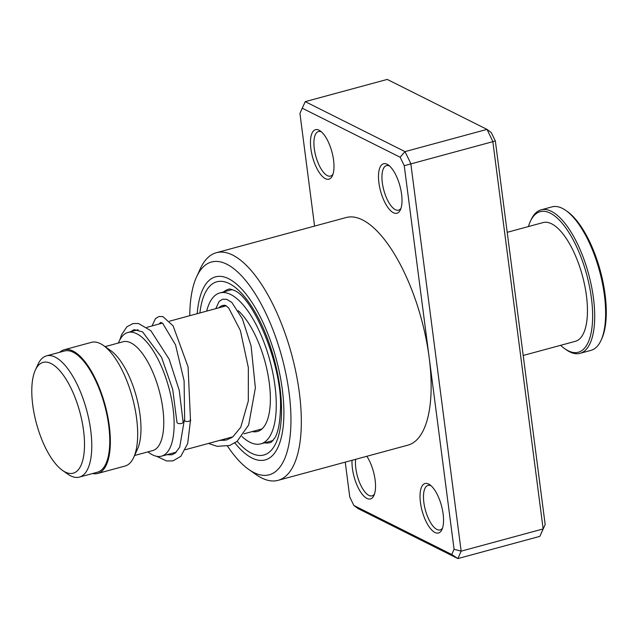 <?xml version="1.0" encoding="UTF-8"?>
<svg xmlns="http://www.w3.org/2000/svg" width="638" height="638" viewBox="0 0 638 638"><rect width="100%" height="100%" fill="white"/><g stroke="black" fill="none" stroke-linecap="round" stroke-linejoin="round"><path stroke-width="0.96" d="M38.097 429.127A57.42 22.434 -105.2 0 0 62.564 470.453A57.42 22.434 -105.2 0 0 82.924 459.623A57.42 22.434 -105.2 0 0 78.203 406.43A57.42 22.434 -105.2 0 0 35.353 370.088A57.42 22.434 -105.2 0 0 38.097 429.127M62.564 470.453L67.756 474.098A62.803 24.539 -105.2 0 0 79.367 477.104A62.803 24.539 -105.2 0 0 84.87 404.069A62.803 24.539 -105.2 0 0 46.502 355.86A62.803 24.539 -105.2 0 0 38.001 364.322L35.353 370.088M79.367 477.104L97.359 472.224A62.803 24.539 -105.2 0 0 102.862 399.197A62.803 24.539 -105.2 0 0 64.494 350.988L46.502 355.86M147.88 451.887L149.619 453.108A64.087 25.041 -105.2 0 0 161.462 456.178A64.087 25.041 -105.2 0 0 167.076 381.66A64.087 25.041 -105.2 0 0 127.927 332.462A64.087 25.041 -105.2 0 0 119.258 341.091L118.373 343.021M134.578 455.492L152.618 450.603A56.399 22.035 -105.2 0 0 157.562 385.025A56.399 22.035 -105.2 0 0 123.11 341.737L105.071 346.625M92.55 473.524A64.087 25.041 -105.2 0 0 97.694 473.46L125.024 466.051A64.087 25.041 -105.2 0 0 133.693 457.422L137.473 449.184A56.399 22.035 -105.2 0 0 134.785 391.198A56.399 22.035 -105.2 0 0 110.757 350.613L103.332 345.405A64.087 25.041 -105.2 0 0 91.489 342.343L64.159 349.752A64.087 25.041 -105.2 0 0 59.685 352.288M133.693 457.422A64.087 25.041 -105.2 0 0 130.638 391.533A64.087 25.041 -105.2 0 0 103.332 345.405M97.694 473.46A64.087 25.041 -105.2 0 0 103.308 398.941A64.087 25.041 -105.2 0 0 64.159 349.752M366.85 456.274A25.632 10.017 74.8 0 1 373.94 495.479A25.632 10.017 74.8 0 1 366.906 498.414A25.632 10.017 74.8 0 1 352.04 460.293M355.637 459.32A23.072 9.012 -105.2 0 0 368.868 495.375A23.072 9.012 -105.2 0 0 372.074 495.838A23.072 9.012 -105.2 0 0 374.522 493.94M428.64 484.035A25.632 10.017 74.8 0 1 429.821 484.744A25.632 10.017 74.8 0 1 441.456 505.639A25.632 10.017 74.8 0 1 441.959 529.548A25.632 10.017 74.8 0 1 434.933 532.483A25.632 10.017 74.8 0 1 420.45 502.585A25.632 10.017 74.8 0 1 428.64 484.035M431.097 485.781A23.072 9.012 -105.2 0 0 428.026 485.374A23.072 9.012 -105.2 0 0 424.477 506.245A23.072 9.012 -105.2 0 0 436.894 529.444A23.072 9.012 -105.2 0 0 440.1 529.915A23.072 9.012 -105.2 0 0 442.549 528.017M319.08 130.208A25.632 10.017 74.8 0 1 320.252 130.918A25.632 10.017 74.8 0 1 331.896 151.812A25.632 10.017 74.8 0 1 332.398 175.721A25.632 10.017 74.8 0 1 325.372 178.656A25.632 10.017 74.8 0 1 310.889 148.758A25.632 10.017 74.8 0 1 319.08 130.208M321.536 131.946A23.072 9.012 -105.2 0 0 318.466 131.548A23.072 9.012 -105.2 0 0 314.917 152.418A23.072 9.012 -105.2 0 0 327.334 175.617A23.072 9.012 -105.2 0 0 330.54 176.08A23.072 9.012 -105.2 0 0 332.988 174.182M387.106 164.285A25.632 10.017 74.8 0 1 388.279 164.987A25.632 10.017 74.8 0 1 399.914 185.881A25.632 10.017 74.8 0 1 400.425 209.798A25.632 10.017 74.8 0 1 393.399 212.733A25.632 10.017 74.8 0 1 378.916 182.827A25.632 10.017 74.8 0 1 387.106 164.285M389.563 166.024A23.072 9.012 -105.2 0 0 386.492 165.617A23.072 9.012 -105.2 0 0 382.944 186.495A23.072 9.012 -105.2 0 0 395.361 209.687A23.072 9.012 -105.2 0 0 398.567 210.157A23.072 9.012 -105.2 0 0 401.015 208.259M227.511 446.106A110.23 43.073 -105.2 0 0 248.82 469.504A110.23 43.073 -105.2 0 0 253.884 472.551A110.23 43.073 -105.2 0 0 289.102 392.809A110.23 43.073 -105.2 0 0 226.825 264.228A110.23 43.073 -105.2 0 0 196.592 276.844A110.23 43.073 -105.2 0 0 189.765 315.698M223.3 439.415A110.23 43.073 -105.2 0 0 223.946 440.499M196.592 276.844L200.372 268.606A117.918 46.08 74.8 0 1 216.33 252.72A117.918 46.08 74.8 0 1 232.71 255.104A117.918 46.08 74.8 0 1 296.184 373.669A117.918 46.08 74.8 0 1 278.04 480.35A117.918 46.08 74.8 0 1 261.66 477.966A117.918 46.08 74.8 0 1 256.245 474.704L248.82 469.504M251.994 458.02A94.847 37.06 -105.2 0 0 265.169 459.934A94.847 37.06 -105.2 0 0 279.763 374.131A94.847 37.06 -105.2 0 0 228.707 278.758A94.847 37.06 -105.2 0 0 215.54 276.844A94.847 37.06 -105.2 0 0 197.214 313.681A94.847 37.06 -105.2 0 1 215.54 276.844A94.847 37.06 -105.2 0 1 228.707 278.758A94.847 37.06 -105.2 0 1 279.763 374.131A94.847 37.06 -105.2 0 1 265.169 459.934A94.847 37.06 -105.2 0 1 251.994 458.02A94.847 37.06 -105.2 0 1 234.888 442.947A94.847 37.06 -105.2 0 0 251.994 458.02M345.238 462.135L349.768 497.01L353.859 505.471L451.752 554.502L454.073 549.254L429.159 357.471A117.918 46.08 -105.2 0 0 362.528 219.919A117.918 46.08 -105.2 0 0 346.155 217.534L216.33 252.72M278.04 480.35L407.857 445.165A117.918 46.08 -105.2 0 0 429.159 357.471L404.245 165.689L400.146 157.227L302.252 108.197L299.94 113.436L314.574 226.091M400.146 157.227L405.01 151.621L410.808 163.575L461.154 551.16L457.877 558.577L539.868 536.359L543.145 528.934L492.799 141.357L487.001 129.394L387.234 79.423L305.243 101.641L405.01 151.621L487.001 129.394L491.252 132.529L495.343 140.99L545.171 524.564L539.868 536.359M451.752 554.502L457.877 558.577L358.109 508.606L353.859 505.471M454.073 549.254L461.154 551.16L543.145 528.934L545.171 524.564M404.245 165.689L495.343 140.99M230.749 437.397A94.847 37.06 -105.2 0 0 231.179 438.011A94.847 37.06 -105.2 0 1 230.749 437.397M305.243 101.641L302.252 108.197M159.125 324.008L160.601 322.437L162.634 323.235L175.538 344.855L184.103 380.822L184.661 420.665C185.363 422.38 192.788 421.048 190.14 419.684M119.84 339.902L121.547 334.798L126.858 326.815L132.959 323.562L138.478 323.506L150.847 330.691L169.182 359.226L179.254 390.392L183.098 422.085A3.078 1.491 178.4 0 1 180.777 423.608A3.078 1.491 178.4 0 1 177.284 422.914A3.078 1.491 178.4 0 1 176.949 422.268L172.707 389.355L161.558 357.352L142.625 331.904L134.108 329.615L130.615 331.736M152.043 325.93L155.457 318.593L158.942 316.504L162.865 316.584L173.089 325.819L188.082 366.898L190.483 420.346L187.692 443.498L180.849 456.298L172.954 460.891L166.59 460.963L156.565 456.29M218.73 307.851A65.371 25.544 74.8 0 1 223.252 305.299M238.237 310.73A65.371 25.544 74.8 0 1 262.952 354.744A65.371 25.544 74.8 0 1 257.457 431.479A65.371 25.544 74.8 0 1 252.265 431.559M206.696 311.113A78.187 30.552 74.8 0 1 219.895 292.922A78.187 30.552 74.8 0 1 267.386 352.064A78.187 30.552 74.8 0 1 260.806 443.857A78.187 30.552 74.8 0 1 241.961 436.512M565.794 210.428L567.278 211.473A72.804 28.447 74.8 0 1 604.664 291.462A72.804 28.447 74.8 0 1 601.778 338.714L601.02 340.365A74.343 29.045 -105.2 0 0 603.971 292.116A74.343 29.045 -105.2 0 0 565.794 210.428A74.343 29.045 -105.2 0 0 552.053 206.871L541.128 209.838A74.343 29.045 74.8 0 1 593.037 295.083A74.343 29.045 74.8 0 1 580.022 353.34A74.343 29.045 74.8 0 1 566.281 349.784L564.797 348.739A72.804 28.447 -105.2 0 0 591.003 295.171A72.804 28.447 -105.2 0 0 562.764 223.938A72.804 28.447 -105.2 0 0 530.306 221.49A72.804 28.447 -105.2 0 0 528.431 226.554M580.022 353.34L590.955 350.374A74.343 29.045 -105.2 0 0 601.02 340.365M560.627 345.317A72.804 28.447 -105.2 0 0 564.797 348.739M507.21 232.312L543.113 222.574A61.527 24.037 74.8 0 1 586.075 293.121A61.527 24.037 74.8 0 1 575.301 341.338L523.208 355.462M530.306 221.49L531.063 219.847A74.343 29.045 74.8 0 1 541.128 209.838M199.901 312.955A89.727 35.058 74.8 0 1 229.337 283.607A89.727 35.058 74.8 0 1 280.034 388.263A89.727 35.058 74.8 0 1 251.364 453.171A89.727 35.058 74.8 0 1 237.169 441.313M264.555 442.836A79.471 31.055 -105.2 0 0 270.257 442.62L271.509 442.022L274.962 437.748C278.048 432.325 279.843 423.433 280.345 411.063C283.519 367.161 252.991 296.431 233.859 290.306C230.677 289.062 228.946 288.703 228.675 289.221A79.471 31.055 -105.2 0 0 223.643 291.909M261.979 428.927L243.955 433.816M232.958 436.799L185.315 449.71M176.295 452.159L161.462 456.178M226.219 305.817L169.525 321.185M162.451 323.107L146.836 327.334M138.055 329.718L127.927 332.462M219.456 440.459L226.49 440.021L232.758 436.942L240.749 427.253L248.318 400.951L248.349 367.6L240.374 330.532L228.731 308.026L225.852 305.602L224.361 305.155L222.893 306.719M184.318 420.011L179.741 447.102L175.306 453.044L171.965 454.798L166.837 454.719M208.451 443.434L217.143 446.329L229.672 445.483L237.057 441.4L248.676 424.94L255.375 387.928L251.085 345.971L242.392 318.825L231.793 302.388L226.697 299.31L222.614 299.246L219.137 301.407L215.811 308.64M273.112 440.515L260.806 443.857M232.2 289.588L219.895 292.922"/></g></svg>
